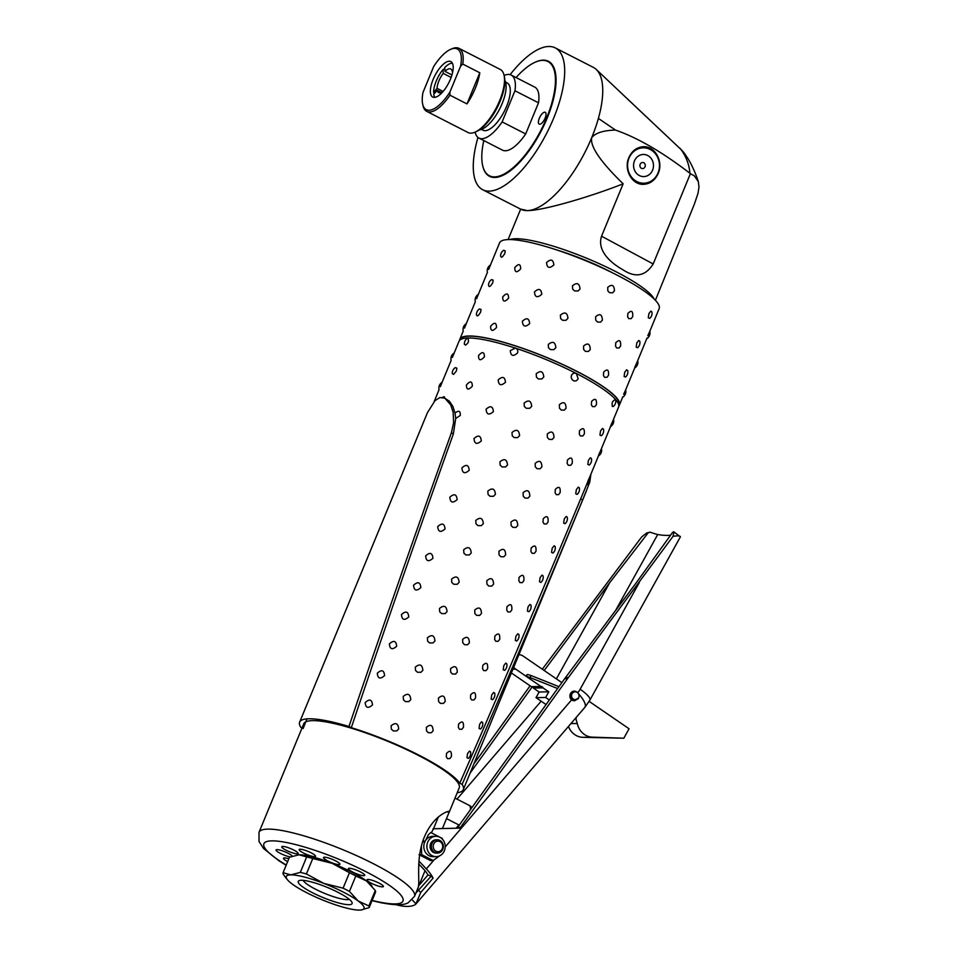 <?xml version="1.0" encoding="UTF-8"?>
<svg xmlns="http://www.w3.org/2000/svg" width="958" height="958" viewBox="0 0 958 958"><rect width="100%" height="100%" fill="white"/><g stroke="black" fill="none" stroke-linecap="round" stroke-linejoin="round"><path stroke-width="1.44" d="M590.906 474.186L589.793 482.137L582.632 499.98C540.312 602.151 500.136 696.957 462.115 784.398A88.507 16.705 22.4 0 1 463.301 789.596A88.507 16.705 22.4 0 1 457.217 792.733M302.021 727.972L300.824 727.35A88.507 16.705 22.4 0 1 299.638 722.14A88.507 16.705 22.4 0 1 348.963 726.487L351.299 727.685A86.292 16.286 22.4 0 1 459.78 783.201L462.115 784.398M448.536 811.57L449.29 811.965L459.205 787.919A84.076 15.867 -157.6 0 0 387.523 741.205A84.076 15.867 -157.6 0 0 303.734 723.829L259.019 832.31L259.007 841.459L263.546 848.489L279.065 860.883L286.155 865.254M303.159 728.547L306.919 718.883M442.548 397.414A6.634 6.634 0 0 1 443.183 396.947L444.296 396.744L444.835 398.169L439.902 397.558L435.064 400.588L427.448 412.659L299.638 722.14M348.963 726.487C379.799 635.382 413.94 537.486 451.374 432.812L453.625 422.646L453.158 412.395L450.739 404.923L444.811 398.157L449.494 401.294L452.883 406.455L455.014 413.066C458.822 410.096 460.559 410.898 460.247 415.497L455.697 418.43L453.385 433.842C415.832 539.091 381.799 637.046 351.299 727.685M459.78 783.201C497.729 696.358 538.001 601.612 580.632 498.95L586.559 484.724M586.32 485.275L588.092 480.928C589.781 477.024 589.709 477.072 587.889 481.06M598.654 455.397L589.35 477.97A6.634 6.634 0 0 1 586.799 484.988L586.344 485.275M454.176 353.035L459.014 341.288A86.292 16.286 22.4 0 1 468.127 338.006L468.51 341.635L467.564 343.359L465.636 345.12L464.367 344.245A6.634 6.634 0 0 1 467.372 338.282L468.127 338.006A86.292 16.286 22.4 0 1 515.38 348.125C517.512 349.047 518.23 350.664 517.559 352.963C513.177 356.807 510.746 356.017 510.279 350.568L515.38 348.125A86.292 16.286 22.4 0 1 576.345 373.5L578.177 378.829L576.369 380.793L574.237 381.044L572.213 379.823L571.148 377.26L571.447 375.392C572.597 373.285 574.225 372.662 576.345 373.5A86.292 16.286 22.4 0 1 615.323 399.258L615.587 399.845A6.634 6.634 0 0 1 613.395 406.408L612.318 406.467L612.078 403.438L612.629 401.606L615.323 399.258A86.292 16.286 22.4 0 1 618.581 407.054L613.527 419.305A6.634 6.634 0 0 1 610.509 426.645M599.457 452.966C597.864 457.229 598.115 456.774 600.187 451.589L601.432 448.643A6.634 6.634 0 0 1 598.415 455.972M611.539 423.64C609.959 427.903 610.198 427.436 612.27 422.262L613.503 419.376M451.362 756.616L449.793 758.616L447.458 758.604L446.296 756.82L446.512 753.407C450.128 749.815 451.745 750.892 451.362 756.616M463.444 727.29L461.888 729.278L459.541 729.278L458.379 727.493L458.595 724.08C462.223 720.488 463.84 721.554 463.444 727.29M475.539 697.951L473.971 699.951L471.635 699.939L470.474 698.154L470.689 694.742C474.306 691.161 475.922 692.227 475.539 697.951M487.622 668.624L486.065 670.624L483.718 670.612L482.557 668.828L482.772 665.415C486.401 661.822 488.017 662.9 487.622 668.624M499.717 639.285L498.16 641.285L495.813 641.285L494.651 639.501L494.867 636.088C498.483 632.496 500.1 633.561 499.717 639.285M511.8 609.959L510.243 611.958L507.908 611.946L506.734 610.162L506.95 606.749C510.578 603.169 512.195 604.235 511.8 609.959M523.894 580.632L522.338 582.632L519.99 582.62L518.829 580.835L519.044 577.423C522.661 573.83 524.277 574.896 523.894 580.632M535.989 551.293L534.42 553.293L532.085 553.281L530.912 551.509L531.139 548.096C534.756 544.503 536.372 545.569 535.989 551.293M548.072 521.966L546.515 523.966L544.168 523.954L543.006 522.17L543.222 518.757C546.85 515.164 548.467 516.242 548.072 521.966M560.167 492.64L558.598 494.639L556.263 494.627L555.089 492.843L555.317 489.43C558.933 485.838 560.55 486.904 560.167 492.64M572.249 463.301L570.693 465.301L568.345 465.289L567.184 463.516L567.399 460.103C571.028 456.511 572.644 457.577 572.249 463.301M584.344 433.974L582.775 435.974L580.44 435.962L579.279 434.178L579.494 430.765C583.111 427.172 584.727 428.25 584.344 433.974M596.427 404.647L594.87 406.635L592.523 406.635L591.361 404.851L591.577 401.438C595.205 397.845 596.822 398.911 596.427 404.647M398.708 728.942L396.768 730.93L393.343 730.93L391.367 729.17L391.115 725.781C395.582 722.14 398.109 723.194 398.708 728.942M410.79 699.615L408.862 701.603L405.426 701.591L403.462 699.843L403.198 696.454C407.677 692.814 410.204 693.867 410.79 699.615M422.885 670.289L420.957 672.276L417.52 672.265L415.544 670.504L415.293 667.127C419.76 663.487 422.286 664.541 422.885 670.289M434.968 640.95L433.04 642.938L429.603 642.938L427.639 641.177L427.388 637.788C431.854 634.148 434.381 635.202 434.968 640.95M447.063 611.623L445.135 613.611L441.698 613.599L439.722 611.851L439.471 608.462C443.937 604.821 446.464 605.875 447.063 611.623M459.145 582.284L457.217 584.284L453.781 584.272L451.817 582.512L451.565 579.135C456.032 575.495 458.559 576.548 459.145 582.284M471.24 552.958L469.312 554.945L465.875 554.945L463.9 553.185L463.648 549.796C468.115 546.156 470.653 547.21 471.24 552.958M483.323 523.631L481.395 525.619L477.958 525.607L475.994 523.858L475.743 520.469C480.209 516.829 482.736 517.883 483.323 523.631M495.418 494.292L493.49 496.292L490.053 496.28L488.077 494.52L487.826 491.143C492.292 487.502 494.831 488.556 495.418 494.292M507.512 464.965L505.573 466.953L502.136 466.953L500.172 465.193L499.92 461.804C504.387 458.164 506.914 459.217 507.512 464.965M519.595 435.639L517.667 437.626L514.23 437.614L512.255 435.866L512.003 432.477C516.47 428.837 519.008 429.891 519.595 435.639M531.69 406.3L529.75 408.3L526.325 408.288L524.349 406.527L524.098 403.15C528.565 399.51 531.091 400.564 531.69 406.3M543.773 376.973L541.845 378.961L538.408 378.961L536.444 377.201L536.193 373.812C540.659 370.171 543.186 371.225 543.773 376.973M472.33 386.17C468.378 390.385 466.414 389.966 466.45 384.912C470.27 380.613 472.234 381.033 472.33 386.17M484.425 356.843C480.473 361.058 478.509 360.639 478.545 355.586C482.365 351.287 484.329 351.706 484.425 356.843M439.087 389.631L439.063 389.702A6.634 6.634 0 0 1 442.117 382.338L440.321 386.745M442.081 382.362L451.146 360.364A6.634 6.634 0 0 1 454.212 353.011L452.404 357.418M468.33 758.377L466.941 757.742L467.552 753.587L469.468 751.096L470.522 751.814A6.634 6.634 0 0 1 468.33 758.377M480.413 729.05L479.036 728.403L479.647 724.248L481.563 721.757L482.604 722.476A6.634 6.634 0 0 1 480.413 729.05M492.508 699.723L491.131 699.077L491.729 694.921L493.645 692.43L494.699 693.149A6.634 6.634 0 0 1 492.508 699.723M504.591 670.384L503.213 669.75L503.824 665.594L505.74 663.104L506.782 663.822A6.634 6.634 0 0 1 504.591 670.384M516.685 641.058L515.308 640.411L515.907 636.256L517.823 633.765L518.877 634.483A6.634 6.634 0 0 1 516.685 641.058M528.768 611.731L527.391 611.084L528.002 606.929L529.918 604.438L530.96 605.157A6.634 6.634 0 0 1 528.768 611.731M540.863 582.392L539.486 581.757L540.096 577.59L542 575.111L543.054 575.83A6.634 6.634 0 0 1 540.863 582.392M552.946 553.065L551.569 552.419L552.179 548.263L554.095 545.773L555.137 546.491A6.634 6.634 0 0 1 552.946 553.065M565.04 523.739L563.663 523.092L564.274 518.937L566.178 516.446L567.232 517.164A6.634 6.634 0 0 1 565.04 523.739M577.135 494.4L575.746 493.765L576.357 489.598L578.273 487.107L579.315 487.838A6.634 6.634 0 0 1 577.135 494.4M589.218 465.073L587.841 464.426L588.452 460.271L590.367 457.78L591.409 458.499A6.634 6.634 0 0 1 589.218 465.073M601.313 435.746L599.924 435.1L600.534 430.944L602.45 428.454L603.504 429.172A6.634 6.634 0 0 1 601.313 435.746M452.272 373.572A6.634 6.634 0 0 1 455.278 367.621L456.87 368.135L456.415 370.962L453.553 374.458L452.272 373.488M505.477 382.29C501.082 386.146 498.651 385.344 498.184 379.907C502.519 375.991 504.938 376.793 505.477 382.29M493.382 411.629C488.999 415.473 486.568 414.67 486.089 409.234C490.424 405.318 492.855 406.12 493.382 411.629M481.299 440.955C476.904 444.799 474.473 444.009 474.006 438.56C478.329 434.657 480.76 435.447 481.299 440.955M469.204 470.282C464.822 474.138 462.391 473.336 461.912 467.899C466.247 463.983 468.678 464.786 469.204 470.282M457.122 499.621C452.727 503.465 450.296 502.663 449.829 497.226C454.152 493.322 456.583 494.112 457.122 499.621M445.027 528.948C440.644 532.792 438.213 532.001 437.734 526.553C442.069 522.649 444.5 523.439 445.027 528.948M432.932 558.274C428.549 562.13 426.118 561.328 425.651 555.891C429.974 551.976 432.405 552.778 432.932 558.274M420.849 587.613C416.467 591.457 414.036 590.655 413.557 585.218C417.892 581.314 420.322 582.105 420.849 587.613M408.755 616.94C404.372 620.784 401.941 619.994 401.474 614.545C405.797 610.641 408.228 611.432 408.755 616.94M396.672 646.267C392.277 650.123 389.858 649.32 389.379 643.884C393.714 639.968 396.145 640.77 396.672 646.267M384.577 675.606C380.194 679.45 377.763 678.647 377.296 673.211C381.619 669.307 384.05 670.097 384.577 675.606M372.494 704.932C368.1 708.776 365.669 707.986 365.202 702.549C369.537 698.633 371.955 699.424 372.494 704.932M566.094 408.168L564.286 410.132L561.28 410.06L559.472 408.168L559.364 404.719C563.579 401.198 565.819 402.336 566.094 408.168M553.999 437.495L552.191 439.459L549.114 439.351L547.389 437.495L547.269 434.046C551.497 430.525 553.736 431.675 553.999 437.495M541.917 466.821L540.108 468.785L537.103 468.725L535.294 466.833L535.187 463.385C539.402 459.852 541.641 461.002 541.917 466.821M529.822 496.16L528.014 498.124L525.008 498.052L523.212 496.16L523.092 492.711C527.307 489.191 529.558 490.328 529.822 496.16M517.739 525.487L515.931 527.451L512.841 527.343L511.117 525.487L511.009 522.05C515.224 518.518 517.464 519.667 517.739 525.487M505.644 554.826L503.836 556.778L500.83 556.718L499.034 554.826L498.914 551.377C503.13 547.844 505.381 548.994 505.644 554.826M493.562 584.152L491.753 586.116L488.748 586.045L486.939 584.152L486.82 580.704C491.047 577.183 493.286 578.333 493.562 584.152M481.467 613.479L479.659 615.443L476.569 615.335L474.845 613.479L474.737 610.042C478.952 606.51 481.203 607.659 481.467 613.479M469.384 642.818L467.576 644.77L464.57 644.71L462.762 642.818L462.642 639.369C466.869 635.837 469.109 636.986 469.384 642.818M457.289 672.145L455.481 674.109L452.392 674.001L450.667 672.145L450.559 668.696C454.775 665.175 457.026 666.325 457.289 672.145M445.195 701.472L443.386 703.435L440.309 703.328L438.584 701.472L438.465 698.035C442.692 694.502 444.931 695.652 445.195 701.472M433.112 730.81L431.304 732.762L428.298 732.702L426.49 730.81L426.382 727.361C430.597 723.829 432.836 724.978 433.112 730.81M455.697 418.43L455.014 413.066M577.075 373.871A4.107 3.7 89 0 0 575.542 373.081M516.242 348.401A4.107 3.76 -42 0 0 514.59 347.862M468.582 338.006A4.107 1.617 -62.9 0 0 467.875 338.006M460.056 339.934L460.247 339.443A85.849 16.202 22.4 0 1 545.797 357.178A85.849 16.202 22.4 0 1 619 404.875L618.796 405.366M459.601 340.353A86.292 16.286 22.4 0 1 459.84 339.276A86.292 16.286 22.4 0 1 534.432 352.58A86.292 16.286 22.4 0 1 617.934 399.486A86.292 16.286 22.4 0 1 619.407 405.042A86.292 16.286 22.4 0 1 618.82 405.976M490.436 265.043L499.585 242.841A86.292 16.286 22.4 0 1 574.189 256.157A86.292 16.286 22.4 0 1 657.679 303.051A86.292 16.286 22.4 0 1 659.152 308.608L649.799 331.312M623.634 394.313L625.622 389.978A6.634 6.634 0 0 1 622.592 397.319M635.717 364.974C634.136 369.237 634.376 368.782 636.447 363.597L637.705 360.651A6.634 6.634 0 0 1 634.687 367.98M608.522 375.308L606.965 377.308L604.618 377.296L603.456 375.512L603.672 372.111C607.288 368.519 608.905 369.584 608.522 375.308M620.604 345.982L619.048 347.982L616.701 347.97L615.539 346.185L615.755 342.772C619.383 339.18 621 340.258 620.604 345.982M555.868 347.646L553.94 349.634L550.503 349.622L548.527 347.874L548.275 344.485C552.742 340.844 555.269 341.898 555.868 347.646M567.95 318.307L566.022 320.295L562.586 320.295L560.622 318.535L560.37 315.158C564.837 311.518 567.364 312.559 567.95 318.307M496.507 327.504C492.556 331.719 490.592 331.3 490.628 326.247C494.46 321.948 496.412 322.367 496.507 327.504M508.602 298.178C504.65 302.393 502.687 301.974 502.722 296.92C506.543 292.621 508.506 293.04 508.602 298.178M459.84 339.276L463.241 331.037A6.634 6.634 0 0 1 466.306 323.672L464.498 328.079M466.259 323.696L475.324 301.698A6.634 6.634 0 0 1 478.389 294.346L476.581 298.752M647.812 335.647L649.764 331.384M632.699 316.655L631.142 318.643L628.795 318.643L627.634 316.859L627.849 313.446C631.466 309.853 633.082 310.919 632.699 316.655M580.045 288.981L578.117 290.969L574.68 290.957L572.704 289.208L572.453 285.819C576.92 282.179 579.446 283.233 580.045 288.981M520.685 268.851C516.733 273.066 514.781 272.635 514.805 267.581C518.637 263.294 520.589 263.713 520.685 268.851M478.353 294.369L487.418 272.371A6.634 6.634 0 0 1 490.484 265.019L488.676 269.426M590.272 349.502L588.463 351.466L585.374 351.358L583.65 349.502L583.542 346.054C587.757 342.533 590.008 343.683 590.272 349.502M602.366 320.176L600.558 322.127L597.553 322.068L595.744 320.176L595.625 316.727C599.852 313.194 602.091 314.344 602.366 320.176M625.49 377.081L624.113 376.434L624.712 372.279L626.628 369.788L627.682 370.506A6.634 6.634 0 0 1 625.49 377.081M637.573 347.742L636.196 347.107L636.807 342.952L638.723 340.461L639.764 341.18A6.634 6.634 0 0 1 637.573 347.754M529.654 323.636C525.259 327.48 522.84 326.678 522.361 321.241C526.696 317.326 529.127 318.128 529.654 323.636M541.737 294.298C537.354 298.142 534.923 297.351 534.456 291.915C538.779 287.999 541.21 288.801 541.737 294.298M476.449 314.907A6.634 6.634 0 0 1 479.455 308.955L481.048 309.482L480.593 312.296L478.353 315.421L477.192 315.912L476.449 314.823M488.544 285.58A6.634 6.634 0 0 1 491.55 279.628L493.131 280.143L492.687 282.969L490.448 286.083L489.287 286.574L488.532 285.496M614.449 290.837L612.641 292.801L609.551 292.693L607.827 290.849L607.719 287.4C611.934 283.867 614.186 285.017 614.449 290.837M553.832 264.971C549.449 268.815 547.018 268.024 546.539 262.576C550.874 258.672 553.305 259.462 553.832 264.971M500.627 256.253A6.634 6.634 0 0 1 503.633 250.289L505.225 250.816L504.782 253.642L502.531 256.756L501.381 257.247L500.627 256.157M649.668 318.415L648.291 317.769L648.901 313.613L650.805 311.122L651.859 311.853A6.634 6.634 0 0 1 649.668 318.415M511.38 672.959L531.331 686.646L540.959 686.479L515.667 669.115A7.748 6.969 -91 0 1 513.751 667.187M540.959 686.479A2.215 1.988 -91 0 1 542.994 687.868L533.366 688.048A2.215 1.988 89 0 0 531.618 686.646M549.341 700.023L545.641 697.484L548.766 691.832L542.994 687.868M589.146 701.376L629.059 728.775L623.814 738.223L592.343 737.145A17.699 15.939 -91 0 1 577.279 723.494L575.65 718.069M519.176 654.793L518.865 654.793A7.748 6.969 -91 0 1 519.176 654.793A7.748 6.969 -91 0 1 522.96 655.943L561.855 682.635M530.96 675.51L530.133 677.569L527.367 676.707L526.433 675.174L527.607 674.492L530.96 675.51L558.945 686.67M418.754 863.984L425.053 870.654L418.083 887.575M417.413 889.192C421.292 885.048 414.467 860.751 424.502 836.693C434.716 812.635 452.416 809.462 449.17 812.133L442.416 828.538L456.14 828.215A2.215 1.988 89 0 0 457.649 827.389L564.621 678.791A88.507 79.682 -91 0 1 565.495 677.593L636.699 582.177L672.504 532.528L673.845 532.492L673.666 531.726L672.504 532.528M449.29 811.965L449.17 812.133A44.26 39.841 -91 0 0 446.967 811.845M438.405 816.887L433.507 828.754L442.416 828.538M297.89 854.835A42.044 7.939 22.4 0 1 299.016 854.775A42.044 7.939 22.4 0 1 332.079 863.302A42.044 7.939 22.4 0 1 366.507 880.917A42.044 7.939 22.4 0 1 371.105 885.06L372.111 886.27M371.345 883.228A8.85 1.676 22.4 0 1 367.022 879.791A8.85 1.676 22.4 0 1 375.835 881.611A8.85 1.676 22.4 0 1 383.38 886.533A8.85 1.676 22.4 0 1 371.345 883.228M356.843 873.888A8.85 1.676 22.4 0 1 348.365 868.607A8.85 1.676 22.4 0 1 357.19 870.439A8.85 1.676 22.4 0 1 364.735 875.349A8.85 1.676 22.4 0 1 356.843 873.888M336.066 864.152A8.85 1.676 22.4 0 1 327.456 860.763A8.85 1.676 22.4 0 1 323.529 857.53A8.85 1.676 22.4 0 1 332.354 859.362A8.85 1.676 22.4 0 1 339.898 864.284A8.85 1.676 22.4 0 1 336.066 864.152M314.583 856.62A8.85 1.676 22.4 0 1 305.051 853.734A8.85 1.676 22.4 0 1 299.159 849.542A8.85 1.676 22.4 0 1 307.973 851.375A8.85 1.676 22.4 0 1 315.517 856.284A8.85 1.676 22.4 0 1 314.583 856.62M298.154 853.315A8.85 1.676 22.4 0 1 298.142 853.506A8.85 1.676 22.4 0 1 289.316 851.686A8.85 1.676 22.4 0 1 281.772 846.764A8.85 1.676 22.4 0 1 290.13 848.405A8.85 1.676 22.4 0 1 298.154 853.315M290.214 856.919A8.85 1.676 22.4 0 1 280.91 853.662A8.85 1.676 22.4 0 1 276.048 849.95A8.85 1.676 22.4 0 1 282.275 850.8A8.85 1.676 22.4 0 1 291.184 855.123A8.85 1.676 22.4 0 1 292.262 856.129M287.651 861.601A8.85 1.676 22.4 0 1 283.508 858.248A8.85 1.676 22.4 0 1 288.813 858.799M418.933 861.05L426.346 868.906A22.13 6.778 40.7 0 1 433.076 878.127L420.718 892.509L415.952 903.813A22.13 6.778 40.7 0 1 415.652 904.268A22.13 6.778 40.7 0 1 415.018 904.771A95.141 29.123 40.7 0 1 397.45 905.082A22.13 6.778 40.7 0 1 396.169 904.711M577.602 698.969L574.333 700.885L571.603 699.855A4.874 4.383 -91 0 1 574.201 691.149A4.874 4.383 -91 0 1 577.243 692.442M418.957 885.455L427.963 874.965A15.484 4.742 -139.3 0 0 425.029 870.726M427.963 874.965L431.208 876.139L433.076 878.127M433.507 828.754L431.375 832.801M578.237 693.436A22.13 6.778 40.7 0 1 584.811 707.411L589.865 700.142L680.324 536.959A22.13 5.197 -151 0 0 680.372 536.839C680.408 535.797 677.965 535.618 673.043 536.324L568.381 677.545A88.507 79.682 89 0 0 567.507 678.743L460.535 827.341A2.215 1.988 -91 0 1 459.026 828.167L433.028 828.79M415.856 893.095L431.208 876.139M572.812 700.609L573.974 699.795M670.672 535.163A88.507 20.813 29 0 1 657.715 534.504A15.484 3.64 29 0 1 653.428 533.271L649.919 532.157L646.698 532.983L641.728 536.887L542.3 669.223M646.698 532.983L648.051 532.959L609.731 582.656L544.18 670.516M648.051 532.959L649.883 532.157M673.845 532.492L673.043 536.324M680.372 536.839L673.69 531.738M473.899 763.873L530.109 685.808M532.241 686.802L470.079 773.142M568.465 726.427A17.699 15.939 -91 0 0 582.715 737.313L623.814 738.223M546.072 704.561L536.013 697.652L539.138 692.011L548.766 691.832M536.013 697.652L545.641 697.484M575.303 718.464L576.189 718.452M539.138 692.011L533.366 688.048M575.734 691.832L574.417 691.64A4.431 3.988 89 0 0 570.321 697.388A4.048 3.64 89 0 0 574.261 699.759L575.578 699.52A3.82 3.449 -91 0 1 572.513 693.101A4.203 3.784 -91 0 1 578.824 694.61A4.203 3.784 -91 0 1 577.997 698.909L577.494 698.394A3.82 3.449 -91 0 1 575.578 699.52M577.997 698.909L576.68 699.089M286.382 878.462L283.329 874.379A46.463 8.766 22.4 0 1 283.077 872.702L290.741 874.87L300.309 872.391L306.668 856.943L299.016 854.775L289.448 857.254L283.077 872.702M326.534 901.574A42.044 7.939 -157.6 0 0 359.597 910.1A42.044 7.939 -157.6 0 0 360.807 910.028A42.044 7.939 -157.6 0 0 358.22 901.011L368.902 905.945L375.273 890.497L366.507 880.917L355.813 875.983L349.442 891.431L358.22 901.011A42.044 7.939 -157.6 0 0 323.792 883.396L343.096 888.174L349.454 872.726L332.079 863.302L312.775 858.512L306.404 873.959L323.792 883.396A42.044 7.939 -157.6 0 0 290.741 874.87A42.044 7.939 -157.6 0 0 287.508 879.815A42.044 7.939 -157.6 0 0 292.106 883.959A42.044 7.939 -157.6 0 0 326.534 901.574M375.273 890.497A46.463 8.766 22.4 0 1 375.524 892.173L369.165 907.621L360.855 910.028M306.668 856.943A46.463 8.766 22.4 0 1 312.775 858.512M349.454 872.726A46.463 8.766 22.4 0 1 355.813 875.983M368.902 905.945A46.463 8.766 22.4 0 1 369.165 907.621M343.096 888.174A46.463 8.766 22.4 0 1 349.442 891.431M300.309 872.391A46.463 8.766 22.4 0 1 306.404 873.959M326.115 898.784A29.135 5.497 -157.6 0 0 351.993 902.4A29.135 5.497 -157.6 0 0 327.265 887.395A29.135 5.497 -157.6 0 0 299.136 880.618A29.135 5.497 -157.6 0 0 326.115 898.784M349.263 899.322A25.327 4.778 22.4 0 1 327.408 894.509A25.327 4.778 22.4 0 1 303.243 880.354M613.036 273.102A67.264 12.694 -157.6 0 0 557.34 250.134M509.919 239.56A79.658 15.041 22.4 0 1 591.601 260.313A79.658 15.041 22.4 0 1 654.134 299.004M598.391 118.421L615.503 130.084C637.453 137.653 662.253 152.047 689.892 173.254L690.407 173.649L653.176 263.965C645.464 276.215 635.322 278.107 622.76 269.665C612.138 263.69 596.63 251.583 601.54 236.207L623.143 183.792C600.391 161.674 589.912 146.299 591.697 137.665A79.658 31.243 -62.9 0 0 597.624 121.031A79.658 31.243 -62.9 0 0 598.391 118.421A79.658 31.243 -62.9 0 0 598.726 117.175A79.658 31.243 -62.9 0 0 596.271 69.467A79.658 31.243 -62.9 0 0 595.265 68.617A79.658 31.243 -62.9 0 0 593.325 67.371L555.269 47.9A79.658 31.243 117.1 0 1 550.383 125.654A79.658 31.243 117.1 0 1 489.167 191.133A79.658 31.243 117.1 0 1 482.688 189.72A79.658 31.243 117.1 0 1 477.97 137.461M482.688 189.72L520.745 209.191A79.658 31.243 -62.9 0 1 520.433 209.036L527.223 210.604C544.252 210.676 594.056 195.42 623.143 183.792L623.143 183.792M690.407 173.649L694.287 175.829L698.322 181.637L698.993 186.99L697.987 193.432L694.287 204.365L655.404 300.297M520.745 209.191A79.658 31.243 -62.9 0 0 527.223 210.604A79.658 31.243 -62.9 0 0 567.567 180.272A79.658 31.243 -62.9 0 0 591.697 137.665C595.457 132.911 603.396 130.384 615.503 130.084M510.123 74.64A79.658 31.243 117.1 0 1 555.269 47.9M628.843 157.627C631.969 150.789 636.854 147.161 643.501 146.718C655.033 146.023 663.583 161.531 658.218 173.422C655.092 180.26 650.207 183.9 643.56 184.331C632.029 185.026 623.478 169.518 628.843 157.627M596.271 69.467L680.875 149.352C686.239 156.669 689.245 164.632 689.892 173.254M679.869 148.203L684.539 153.484A35.398 31.949 143.9 0 0 680.875 149.352L627.334 98.854M645.536 147.975A18.813 16.933 89 0 0 641.465 146.897M641.812 184.259A18.813 16.933 89 0 0 646.171 182.99M643.848 183.218A17.699 15.939 -91 0 1 627.598 165.806A17.699 15.939 -91 0 1 643.213 147.831A17.699 15.939 -91 0 1 650.159 149.448A17.699 15.939 -91 0 1 659.14 169.183A17.699 15.939 -91 0 1 643.848 183.218L639.992 183.289A17.699 15.939 -91 0 1 637.585 183.134M637.8 148.011A17.699 15.939 -91 0 1 639.357 147.891L643.213 147.831M647.668 155.483A11.065 9.963 -91 0 1 649.308 174.56A11.065 9.963 -91 0 1 633.609 166.536A11.065 9.963 -91 0 1 647.668 155.483M641.441 168.345A3.09 2.778 -91 0 1 643.752 162.74A3.09 2.778 -91 0 1 641.441 168.345M482.688 165.662A64.605 25.339 -62.9 0 0 482.736 165.914A64.605 25.339 -62.9 0 0 541.533 130.36A64.605 25.339 -62.9 0 0 535.989 61.863A64.605 25.339 -62.9 0 0 535.75 61.971M516.063 77.55A64.174 25.159 117.1 0 1 535.51 62.066A64.174 25.159 117.1 0 1 541.019 130.084A64.174 25.159 117.1 0 1 482.628 165.411A64.174 25.159 117.1 0 1 483.802 140.587M475.144 132.096A35.398 13.879 -62.9 0 0 478.94 138.084L502.495 150.143A35.398 13.879 -62.9 0 0 525.691 133.94L538.516 102.817A35.398 13.879 -62.9 0 0 534.744 87.106L511.189 75.059A35.398 13.879 -62.9 0 0 504.112 75.49M544.695 112.182A6.634 2.599 117.1 0 1 545.234 112.29A6.634 2.599 117.1 0 1 544.527 119.391A6.634 2.599 117.1 0 1 539.186 124.109A6.634 2.599 117.1 0 1 539.594 117.63A6.634 2.599 117.1 0 1 544.695 112.182M525.691 133.94L502.136 121.894L514.961 90.77L538.516 102.817M478.94 138.084A35.398 13.879 -62.9 0 0 502.136 121.894M514.961 90.77A35.398 13.879 -62.9 0 0 511.189 75.059M481.395 129.402L482.964 130.204A26.549 10.418 -62.9 0 0 506.614 106.362A26.549 10.418 -62.9 0 0 507.165 82.939L505.584 82.125M479.443 129.869A28.764 11.28 -62.9 0 0 502.148 103.572A28.764 11.28 -62.9 0 0 504.818 80.268M450.763 49.277L452.2 48.666A35.398 13.879 117.1 0 1 459.002 48.355L500.316 69.491A35.398 13.879 117.1 0 1 504.052 75.191L504.387 76.724A34.081 13.364 117.1 0 1 500.112 101.297A34.081 13.364 117.1 0 1 476.306 131.605L474.869 132.216A35.398 13.879 117.1 0 1 468.067 132.527L426.753 111.379A35.398 13.879 117.1 0 1 423.017 105.679L422.682 104.159A34.081 13.364 117.1 0 1 422.993 92.447L433.627 66.665A34.081 13.364 117.1 0 1 450.763 49.277A34.081 13.364 117.1 0 1 460.582 66.186L462.774 64.066L479.802 72.784A35.398 13.879 117.1 0 1 475.312 88.304A35.398 13.879 117.1 0 1 466.977 103.907L449.949 95.189A35.398 13.879 117.1 0 1 426.753 111.379M504.052 75.191A35.398 13.879 117.1 0 1 499.597 100.734A35.398 13.879 117.1 0 1 474.869 132.216M459.002 48.355A35.398 13.879 117.1 0 1 462.774 64.066M466.977 103.907L479.802 72.784M449.949 95.189L449.961 91.956L460.582 66.186M449.961 91.956A34.081 13.364 117.1 0 1 422.682 104.159M450.452 79.155A19.914 7.808 117.1 0 1 432.717 97.045A19.914 7.808 117.1 0 1 434.836 75.754A19.914 7.808 117.1 0 1 450.859 61.587A19.914 7.808 117.1 0 1 450.452 79.155M434.848 97.357A19.914 7.808 117.1 0 1 434.537 96.662A19.316 7.58 -62.9 0 0 435.028 97.333M434.01 93.944A19.914 7.808 117.1 0 1 433.986 92.89M443.626 69.587A19.914 7.808 117.1 0 1 444.799 68.222M451.613 63.276A19.914 7.808 117.1 0 1 452.368 63.12M452.451 63.288A19.316 7.58 -62.9 0 0 451.553 63.276A19.316 7.58 -62.9 0 0 444.751 67.539L445.003 71.395L451.948 74.952M451.122 77.442L443.231 73.407L442.979 69.539L444.895 69.671M452.787 71.587L452.176 71.275L452.99 70.341M452.176 71.275A13.28 5.209 -62.9 0 0 450.739 68.976A13.28 5.209 -62.9 0 0 445.003 71.395M442.979 69.539A19.316 7.58 -62.9 0 0 433.603 92.279L437.076 88.352L443.015 91.393M443.231 73.407A13.28 5.209 -62.9 0 0 437.076 88.352M434.369 93.525L433.603 92.279M441.339 92.435L437.207 90.315A13.28 5.209 -62.9 0 0 438.644 92.615A13.28 5.209 -62.9 0 0 439.087 92.782A13.28 5.209 -62.9 0 0 443.47 91.022M452.272 73.826A13.28 5.209 -62.9 0 0 452.308 73.239L452.463 73.059M437.207 90.315L433.734 94.243A19.316 7.58 -62.9 0 0 434.501 96.614L434.92 97.345M419.005 854.692L430.513 860.583L433.184 860.535L421.688 854.644L421.388 845.962M439.554 855.877L433.184 860.535M430.789 832.538L428.442 834.669L430.789 832.538L442.297 838.43L442.464 839.22M419.628 854.68L421.688 854.644M428.442 834.669L425.472 840.621A10.179 9.161 -91 0 1 432.776 836.346L435.866 836.286A10.179 9.161 -91 0 1 445.207 846.297A10.179 9.161 -91 0 1 436.225 856.644A10.179 9.161 -91 0 1 432.238 855.71A10.179 9.161 -91 0 1 428.549 840.573A10.179 9.161 -91 0 1 435.866 836.286M436.225 856.644L433.148 856.692A10.179 9.161 -91 0 1 424.657 842.19L422.718 841.447M425.472 840.621L424.657 842.19M436.01 839.831A6.634 5.976 89 0 0 430.609 843.687A6.634 5.976 89 0 0 433.555 852.488A6.634 5.976 89 0 0 436.237 853.099M437.255 839.807L435.926 839.831A6.634 5.976 89 0 0 430.609 843.687A6.634 5.976 89 0 0 436.165 853.099L437.495 853.075A6.634 5.976 89 0 0 442.812 849.219A6.634 5.976 89 0 0 437.255 839.807A6.634 5.976 89 0 0 431.399 846.549A6.634 5.976 89 0 0 437.495 853.075M442.297 848.644A5.281 4.754 -91 0 1 434.094 849.471A5.281 4.754 -91 0 1 437.519 841.172A5.281 4.754 -91 0 1 442.297 848.644M424.741 842.19A75.886 14.322 -157.6 0 0 423.149 840.19M580.632 498.95L582.632 499.98M451.374 432.812L453.385 433.842M512.937 669.163L515.667 669.115M417.784 888.413L414.491 896.401A84.076 15.867 -157.6 0 0 342.808 849.686A84.076 15.867 -157.6 0 0 259.019 832.31M286.25 865.026A75.227 14.202 22.4 0 1 278.251 841.22A75.227 14.202 22.4 0 1 371.285 874.486A75.227 14.202 22.4 0 1 395.055 903.921A75.227 14.202 22.4 0 1 379.655 902.125A75.227 14.202 22.4 0 1 372.135 900.424M415.952 903.813L412.251 899.897M571.603 699.855L445.195 846.956M434.034 859.961L426.346 868.906M584.811 707.411L415.652 904.268M589.865 700.142A22.13 5.197 -151 0 0 580.141 689.245A21.651 19.495 -91 0 1 577.674 692.79M456.14 828.215L459.026 828.167M457.649 827.389L460.535 827.341M564.621 678.791L567.507 678.743M565.495 677.593L568.381 677.545M541.15 701.184L456.99 799.116M456.092 828.215L458.894 824.946M418.85 890.521L420.718 892.509M615.671 610.354L657.715 534.504M609.731 582.656L556.382 678.887M639.333 582.452L580.141 689.245M570.884 723.613L577.279 723.494M582.715 737.313L592.343 737.145M570.86 692.969L572.513 693.101M459.277 825.125A11.065 4.335 117.1 0 1 459.074 825.042L446.5 818.611M472.007 807.438A11.065 11.065 0 0 0 469.145 805.343A11.065 4.335 117.1 0 1 469.923 806.097A11.065 4.335 117.1 0 1 470.402 809.678M653.176 263.965L601.54 236.207M463.301 789.596L586.524 490.64M601.408 448.703L610.749 426.071M434.178 401.558L439.063 389.69M619.407 405.042L622.832 396.732M625.586 390.05L634.926 367.405M637.681 360.711L647.009 338.078M646.77 338.653A6.634 6.634 0 0 0 649.799 331.324M372.039 900.652L381.224 902.759C397.319 905.753 403.689 904.975 408.048 902.891L414.491 896.401M530.133 677.569L557.616 688.527M571.591 699.855L573.734 699.819M572.381 691.628L573.818 691.604M469.145 805.343L455.014 798.11M287.508 879.815L286.202 878.235M508.111 239.584L520.661 209.155M684.539 153.484L687.724 158.262C693.352 167.027 697.903 179.876 698.322 181.637M451.553 63.276L452.404 63.192"/></g></svg>
